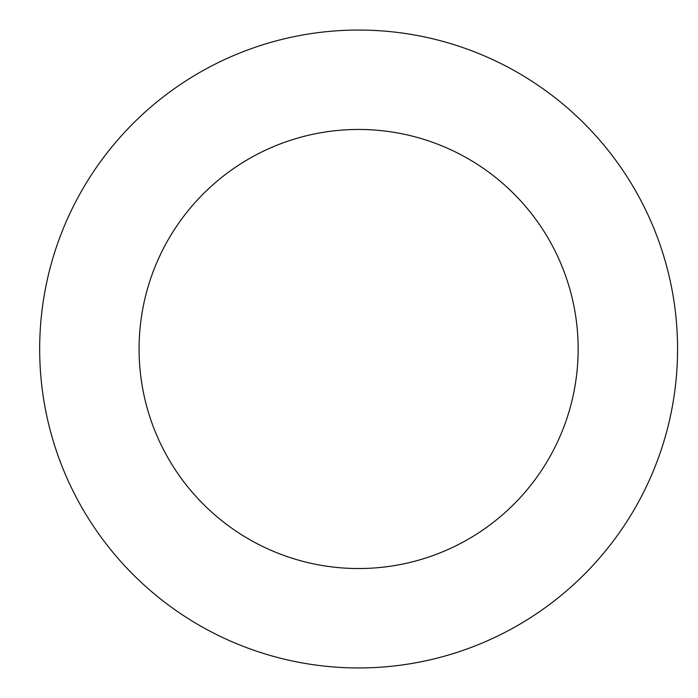 <?xml version="1.0" encoding="UTF-8"?>
<svg xmlns="http://www.w3.org/2000/svg" width="698" height="698" viewBox="0 0 698 698"><rect width="100%" height="100%" fill="white"/><g stroke="black" fill="none" stroke-linecap="round" stroke-linejoin="round"><path stroke-width="1.05" d="M139.077 349A219.538 219.538 0 0 1 468.384 158.874A219.538 219.538 0 0 1 468.384 539.126A219.538 219.538 0 0 1 139.077 349M39.673 349A318.942 318.942 0 0 1 518.091 72.784A318.942 318.942 0 0 1 518.091 625.216A318.942 318.942 0 0 1 39.673 349"/></g></svg>
